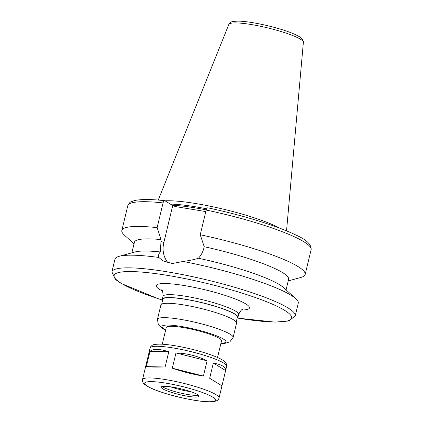 <?xml version="1.0" encoding="UTF-8"?>
<svg xmlns="http://www.w3.org/2000/svg" width="423" height="423" viewBox="0 0 423 423"><rect width="100%" height="100%" fill="white"/><g stroke="black" fill="none" stroke-linecap="round" stroke-linejoin="round"><path stroke-width="0.63" d="M149.991 351.376C153.089 348.647 159.355 348.769 168.782 351.746L149.991 351.376L146.326 366.619L165.123 366.99C154.929 367.201 148.663 367.079 146.326 366.619M168.782 351.746L165.123 366.99M175.973 352.935C187.252 353.385 197.62 356.013 207.069 360.824L175.973 352.935L172.314 368.179L203.41 376.063C193.195 374.445 182.831 371.817 172.314 368.179M207.069 360.824L203.41 376.063M213.324 363.045C217.507 363.78 220.679 364.8 222.842 366.107C224.962 367.418 225.887 368.904 225.618 370.559L213.324 363.045L209.665 378.284L221.959 385.802L209.665 378.284M225.618 370.559L221.959 385.802M237.377 318.075L274.887 322.115L288.793 320.988L295.222 315.907L298.257 303.254A94.266 14.366 -166.5 0 0 295.825 298.723A94.266 14.366 -166.5 0 0 290.955 295.206A94.266 14.366 -166.5 0 0 183.111 261.472L172.293 263.529L162.749 260.748L158.81 257.454A94.266 14.366 -166.5 0 0 119.164 256.312A94.266 14.366 -166.5 0 0 114.94 259.241L111.899 271.894L115.352 279.376L121.195 283.463L158.17 298.707L162.453 300.087M295.825 298.723L283.653 287.645A79.302 12.087 -166.5 0 0 198.466 258.263C194.31 259.558 189.192 260.631 183.111 261.472M286.085 289.861L288.618 279.302A79.302 12.087 -166.5 0 0 204.203 246.715L203.881 248.047C202.977 251.785 201.168 255.191 198.466 258.263M288.237 280.904L300.938 277.425A94.266 14.366 -166.5 0 0 305.163 274.495A94.266 14.366 -166.5 0 0 200.243 234.776L204.203 246.715M206.181 210.041A94.266 14.366 -166.5 0 1 311.101 249.76C311.698 244.626 306.458 239.64 295.376 234.791C290.167 232.275 283.886 229.678 276.542 226.992C256.28 219.68 233.385 213.287 207.862 207.815L208.053 207.889C207.307 207.608 206.683 208.322 206.181 210.041L200.243 234.776M158.81 257.454C158.197 255.503 158.71 253.668 160.349 251.955L161.089 239.582L157.129 227.637L163.066 202.908C163.569 201.189 164.193 200.47 164.938 200.756L172.732 205.536L163.796 242.765A24.09 21.541 -58.6 0 0 168.19 262.969M163.066 202.908A94.266 14.366 -166.5 0 0 127.778 205.752C129.057 203.162 130.295 201.792 131.49 201.634L134.25 200.655C140.51 199.143 150.657 199.148 164.69 200.671L164.938 200.756M172.732 205.536L175.46 206.572L205.811 211.59M237.113 318.228A38.9 5.927 -166.5 0 0 237.938 317.361A38.9 5.927 -166.5 0 0 234.924 314.04A38.9 5.927 -166.5 0 0 193.2 300.674A38.9 5.927 -166.5 0 0 162.279 299.198A38.9 5.927 -166.5 0 0 162.622 300.346M236.214 321.966L237.356 317.224A38.303 5.837 -166.5 0 0 234.384 313.951A38.303 5.837 -166.5 0 0 193.311 300.79A38.303 5.837 -166.5 0 0 162.86 299.336L161.723 304.084M220.891 343.492L224.999 343.333L229.863 341.847L233.105 337.491L236.557 323.114A38.9 5.927 -166.5 0 0 233.538 319.793A38.9 5.927 -166.5 0 0 191.82 306.421A38.9 5.927 -166.5 0 0 160.899 304.951L157.446 319.328L158.334 324.647L162.014 328.211L165.605 330.22M217.533 357.488L221.536 340.801A28.431 4.33 -166.5 0 0 219.336 338.374A28.431 4.33 -166.5 0 0 188.848 328.602A28.431 4.33 -166.5 0 0 166.25 327.529L162.247 344.216M197.493 394.559A19.453 2.966 -166.5 0 0 176.634 387.875A19.453 2.966 -166.5 0 0 161.174 387.14A19.453 2.966 -166.5 0 0 179.394 394.564A19.453 2.966 -166.5 0 0 199 396.219A19.453 2.966 -166.5 0 0 197.493 394.559M162.205 386.495A19.453 2.966 -166.5 0 0 179.801 392.872A19.453 2.966 -166.5 0 0 198.371 395.177M170.247 386.775A21.547 3.284 -166.5 0 0 191.08 391.772M279.529 228.103A66.506 10.136 -166.5 0 0 223.17 209.105A66.506 10.136 -166.5 0 0 165.039 200.819M206.63 208.803A65.089 9.919 -166.5 0 0 170.379 204.082M157.129 227.637A94.266 14.366 -166.5 0 0 121.84 230.482A94.266 14.366 -166.5 0 0 124.277 235.014L134.017 243.875M161.089 239.582A79.302 12.087 -166.5 0 0 134.398 242.279L131.865 252.832M160.349 251.955A79.302 12.087 -166.5 0 0 135.037 251.965L119.164 256.312M295.222 315.907A94.266 14.366 -166.5 0 0 287.915 307.859A94.266 14.366 -166.5 0 0 186.829 275.463A94.266 14.366 -166.5 0 0 111.899 271.894M163.796 242.765L160.766 240.914M242.839 309.414C241.887 309.076 240.486 310.768 238.625 314.485A38.9 5.927 -166.5 0 0 235.611 311.164A38.9 5.927 -166.5 0 0 193.893 297.797A38.9 5.927 -166.5 0 0 162.971 296.322C163.019 292.208 162.532 290.062 161.523 289.887M241.649 310.017A47.878 7.297 -166.5 0 0 245.715 303.867A47.878 7.297 -166.5 0 0 182.234 285.218A47.878 7.297 -166.5 0 0 162.305 290.966M233.105 337.491A38.9 5.927 -166.5 0 0 230.091 334.17A38.9 5.927 -166.5 0 0 188.367 320.803A38.9 5.927 -166.5 0 0 157.446 319.328M220.949 343.259A32.92 5.018 -166.5 0 0 223.349 339.04A32.92 5.018 -166.5 0 0 180.029 326.27A32.92 5.018 -166.5 0 0 165.663 329.988M223.587 362.997A39.35 5.996 -166.5 0 0 181.388 349.472A39.35 5.996 -166.5 0 0 150.107 347.981C150.075 347.288 150.805 346.384 152.296 345.274C152.677 344.687 155.014 344.301 159.297 344.121C169.433 344.111 188.7 347.896 203.035 352.29C211.817 354.95 218.294 357.52 222.466 359.999C225.665 361.385 227.31 365.102 226.633 366.355A39.35 5.996 -166.5 0 0 223.587 362.997M215.989 394.633A39.35 5.996 -166.5 0 0 173.79 381.107A39.35 5.996 -166.5 0 0 142.514 379.616C142.144 381.112 142.81 382.715 144.507 384.422L148.949 387.23C153.628 389.567 160.074 391.931 168.285 394.326C184.761 399.095 202.088 401.998 210.051 401.85L213.816 401.612C219.056 400.417 218.564 398.884 219.04 397.99A39.35 5.996 -166.5 0 0 215.989 394.633M212.621 397.065A36.357 5.541 -166.5 0 0 151.788 381.636A36.357 5.541 -166.5 0 0 175.846 396.34A36.357 5.541 -166.5 0 0 212.621 397.065M300.383 39.186A38.34 5.843 -166.5 0 0 259.68 26.099A38.34 5.843 -166.5 0 0 228.832 24.434C228.69 24.169 229.366 23.445 230.858 22.266C231.296 21.695 233.528 21.319 237.546 21.15C246.339 20.949 267.288 24.804 284.219 30.345C290.865 32.523 295.857 34.612 299.198 36.611C302.302 37.795 303.867 41.956 303.376 42.332A38.34 5.843 -166.5 0 0 300.383 39.186M206.223 209.871A65.089 9.919 -166.5 0 0 172.298 205.25M237.43 318.038A91.273 13.911 -166.5 0 0 284.547 310.292A91.273 13.911 -166.5 0 0 142.287 272.137A91.273 13.911 -166.5 0 0 162.427 300.034M311.101 249.76L305.163 274.495M162.971 296.322L162.279 299.198M238.625 314.485L237.938 317.361M150.107 347.981L142.514 379.616M226.633 366.355L219.04 397.99M228.832 24.434L158.244 200.063M303.376 42.332L286.54 230.863M127.778 205.752L121.84 230.482"/></g></svg>
